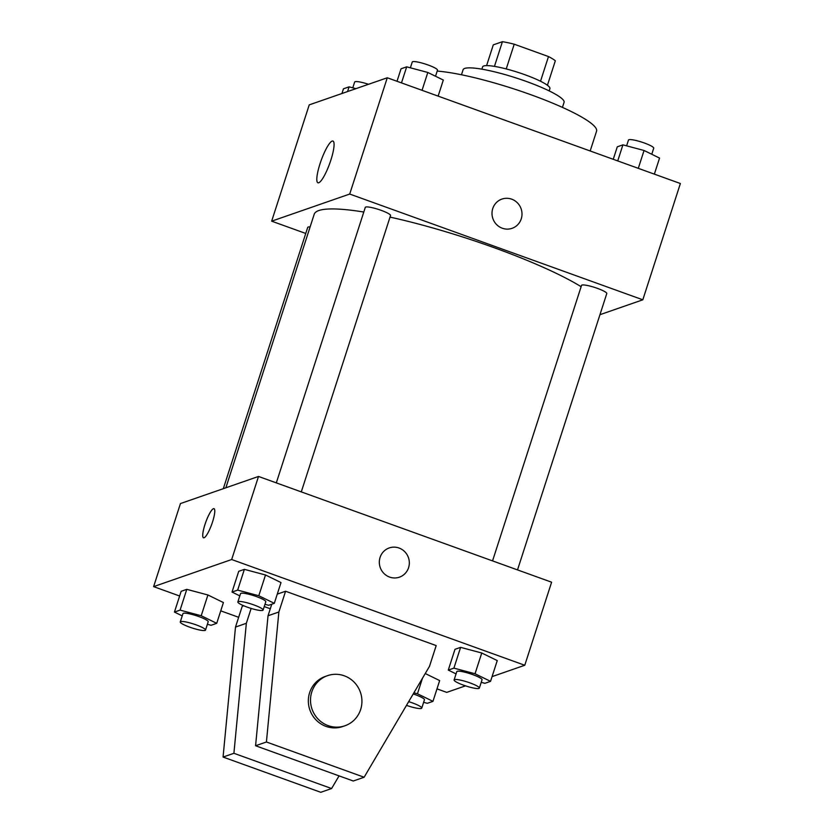 <?xml version="1.0" encoding="UTF-8"?>
<svg xmlns="http://www.w3.org/2000/svg" width="834" height="834" viewBox="0 0 834 834"><rect width="100%" height="100%" fill="white"/><g stroke="black" fill="none" stroke-linecap="round" stroke-linejoin="round"><path stroke-width="1.25" d="M486.587 65.625L493.29 44.869L502.412 41.7A34.236 5.473 -162.1 0 1 514.224 44.202L548.491 56.566A34.236 5.473 -162.1 0 1 555.329 60.788L547.427 85.276M481.864 69.17L482.605 66.876A35.372 5.65 17.9 0 1 517.997 72.37A35.372 5.65 17.9 0 1 549.919 88.623L549.179 90.906M494.447 66.376L502.412 41.7M540.526 81.242L548.491 56.566M506.228 68.941L514.224 44.202M461.473 74.768L463.089 69.754A53.053 8.486 17.9 0 1 516.183 77.979A53.053 8.486 17.9 0 1 564.065 102.363L562.439 107.377M437.193 71.088A92.845 14.845 17.9 0 1 538.149 97.411A92.845 14.845 17.9 0 1 596.56 131.199L590.18 150.975M305.744 233.457L271.665 221.166L309.226 104.875L387.278 77.77L680.377 183.522L642.816 299.802L599.959 314.689M581.121 286.708A150.318 24.03 -162.1 0 0 390.031 217.111M363.791 212.034A150.318 24.03 -162.1 0 0 314.199 214.275L225.858 487.796M271.665 221.166L349.717 194.051L642.816 299.802M301.282 491.893L390.531 215.547A13.261 2.116 -162.1 0 0 378.563 209.449A13.261 2.116 -162.1 0 0 365.292 207.395L276.315 482.876M517.518 569.903L606.777 293.568A13.261 2.116 -162.1 0 0 594.809 287.469A13.261 2.116 -162.1 0 0 581.538 285.416L492.55 560.896M223.314 488.682L307.704 227.401A13.261 2.116 17.9 0 1 310.102 226.952M349.717 194.051L387.278 77.77M320.006 163.808A22.174 4.535 109.8 0 1 332.974 141.061A22.174 4.535 109.8 0 1 329.711 163.464A22.174 4.535 109.8 0 1 317.921 182.782A22.174 4.535 109.8 0 1 320.006 163.808M501.922 199.086A15.471 14.939 -109.2 0 1 511.69 199.17A15.471 14.939 -109.2 0 1 522.001 213.827A15.471 14.939 -109.2 0 1 512.076 228.318A15.471 14.939 -109.2 0 1 492.884 218.602A15.471 14.939 -109.2 0 1 501.922 199.086A15.471 14.939 -109.2 0 1 511.69 199.17A15.471 14.939 -109.2 0 1 522.001 213.827A15.471 14.939 -109.2 0 1 512.076 228.318M179.633 596.008L153.623 586.625L180.446 503.569L258.509 476.454L551.608 582.205L524.774 665.261L492.07 676.624M465.497 685.85L446.722 692.376L436.995 688.863M380.075 557.414A15.471 14.939 -109.2 0 1 389.249 547.938A15.471 14.939 -109.2 0 1 408.441 557.654A15.471 14.939 -109.2 0 1 399.403 577.17A15.471 14.939 -109.2 0 1 383.859 573.365A15.471 14.939 -109.2 0 1 380.075 557.414M153.623 586.625L231.675 559.52L258.509 476.454M231.675 559.52L524.774 665.261M399.403 577.17A15.471 14.939 70.8 0 0 408.441 557.654A15.471 14.939 70.8 0 0 389.249 547.938M204.049 537.774A15.471 3.169 109.8 0 1 203.496 537.794A15.471 3.169 109.8 0 1 205.769 522.157A15.471 3.169 109.8 0 1 213.994 508.677A15.471 3.169 109.8 0 1 212.149 523.116A15.471 3.169 109.8 0 1 204.049 537.774M214.004 508.677A15.471 3.169 -70.2 0 0 205.779 522.167A15.471 3.169 -70.2 0 0 203.496 537.794M238.66 617.306L220.749 610.842M456.062 673.893L448.275 670.088L454.978 649.321L460.608 647.361L481.75 653.001L497.252 660.58L481.75 653.001L475.036 673.757L490.538 681.347L484.908 683.307L481.218 682.316M239.817 595.883L232.029 592.067L238.732 571.3L244.372 569.351L265.504 574.98L281.006 582.57L265.504 574.98L258.801 595.747L274.303 603.326L268.663 605.286L264.972 604.306M182.229 615.878L174.442 612.073L181.155 591.306L186.785 589.346L207.916 594.976L223.418 602.565L207.916 594.976L201.213 615.742L216.715 623.332L211.085 625.291L207.385 624.301M425.257 673.528L439.664 680.586L425.257 673.528M285.572 591.243L278.869 612.01L266.421 741.989L364.124 777.236L429.489 666.345L436.192 645.589L285.572 591.243L277.274 594.121M270.289 608.757L264.232 606.579M243.737 605.776L242.204 606.308L235.501 627.064L223.064 757.053L320.767 792.3L331.598 788.537L339.063 775.87M364.124 777.236L353.282 781.01L255.579 745.752L268.027 615.773L271.759 604.212M251.149 608.434L246.343 623.3L233.906 753.29L331.598 788.537M327.522 675.665L325.354 676.416A26.532 25.614 70.8 0 0 308.34 701.258A26.532 25.614 70.8 0 0 326.011 726.393A26.532 25.614 70.8 0 0 342.753 726.529L344.922 725.778A26.532 25.614 -109.2 0 1 312.02 709.129A26.532 25.614 -109.2 0 1 327.522 675.665A26.532 25.614 -109.2 0 1 354.158 682.181A26.532 25.614 -109.2 0 1 360.642 709.536A26.532 25.614 -109.2 0 1 344.922 725.778M266.421 741.989L255.579 745.752M233.906 753.29L223.064 757.053M278.869 612.01L268.027 615.773M246.343 623.3L235.501 627.064M341.93 93.523L343.462 88.79L349.092 86.84L355.93 88.654M347.559 91.563L349.092 86.84M368.503 84.286A13.261 2.116 -162.1 0 0 354.659 82.045L352.782 87.82M397.005 81.284L401.039 68.795L406.679 66.835L427.811 72.464L443.313 80.054L438.131 96.118M422.046 90.312L427.811 72.464M401.488 82.9L406.679 66.835M435.525 76.248L437.485 70.192A13.261 2.116 -162.1 0 0 425.517 64.103A13.261 2.116 -162.1 0 0 412.236 62.039L410.37 67.825M613.251 159.294L617.285 146.815L622.915 144.855L644.056 150.485L659.558 158.074L654.367 174.129M638.291 168.332L644.056 150.485M617.733 160.91L622.915 144.855M651.771 154.259L653.72 148.212A13.261 2.116 -162.1 0 0 641.753 142.114A13.261 2.116 -162.1 0 0 628.482 140.06L626.615 145.835M174.442 612.073L180.081 610.113L201.213 615.742M205.518 630.087L208.198 621.778A13.261 2.116 -162.1 0 0 196.23 615.68A13.261 2.116 -162.1 0 0 182.959 613.626L180.28 621.924A13.261 2.116 -162.1 0 0 189.641 627.137A13.261 2.116 -162.1 0 0 205.518 630.087A13.261 2.116 -162.1 0 0 193.551 623.988A13.261 2.116 -162.1 0 0 180.28 621.924M216.715 623.332L223.418 602.565M181.155 591.306L186.785 589.346L207.916 594.976M180.081 610.113L186.785 589.346M232.029 592.067L237.659 590.107L258.801 595.747M263.106 610.081L265.785 601.773A13.261 2.116 -162.1 0 0 253.817 595.684A13.261 2.116 -162.1 0 0 240.546 593.62L237.857 601.929A13.261 2.116 -162.1 0 0 247.229 607.131A13.261 2.116 -162.1 0 0 263.106 610.081A13.261 2.116 -162.1 0 0 251.138 603.983A13.261 2.116 -162.1 0 0 237.857 601.929M274.303 603.326L281.006 582.57M238.732 571.3L244.372 569.351L265.504 574.98M237.659 590.107L244.372 569.351M413.883 692.814L417.459 693.763L432.961 701.352L427.321 703.302L423.63 702.322M406.492 705.366A13.261 2.116 -162.1 0 0 421.764 708.097L424.443 699.799A13.261 2.116 -162.1 0 0 413.216 693.94M417.459 693.763L422.452 678.271M432.961 701.352L439.664 680.586M421.764 708.097A13.261 2.116 -162.1 0 0 408.681 701.655M448.275 670.088L453.904 668.128L475.036 673.757M479.341 688.102L482.031 679.793A13.261 2.116 -162.1 0 0 470.063 673.695A13.261 2.116 -162.1 0 0 456.782 671.641L454.103 679.95A13.261 2.116 -162.1 0 0 463.475 685.152A13.261 2.116 -162.1 0 0 479.341 688.102A13.261 2.116 -162.1 0 0 467.374 682.004A13.261 2.116 -162.1 0 0 454.103 679.95M490.538 681.347L497.252 660.58M454.978 649.321L460.608 647.361L481.75 653.001M453.904 668.128L460.608 647.361"/></g></svg>
